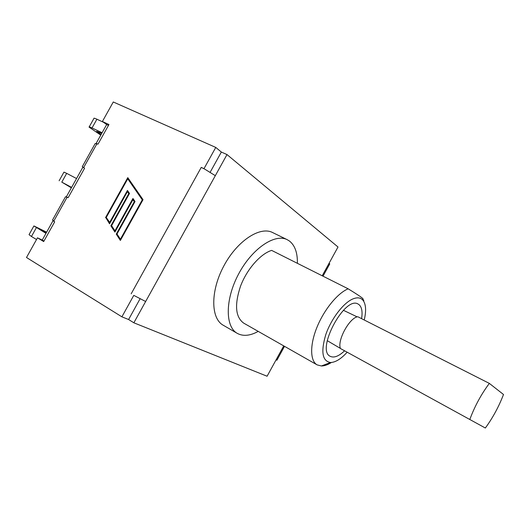 <?xml version="1.0" encoding="UTF-8"?>
<svg xmlns="http://www.w3.org/2000/svg" width="530" height="530" viewBox="0 0 530 530"><rect width="100%" height="100%" fill="white"/><g stroke="black" fill="none" stroke-linecap="round" stroke-linejoin="round"><path stroke-width="0.79" d="M45.977 233.346L33.913 225.946L46.633 232.16M36.53 239.527L31.455 236.486L36.365 227.688M46.136 233.054L41.532 230.119L46.461 232.471M33.84 226.065L29.044 234.664L31.455 236.486M71.61 187.388L61.791 182.135L66.687 173.363L63.958 172.118L59.135 180.763M71.358 187.839L61.791 182.135M71.424 187.719L66.707 184.99L71.55 187.501M76.545 178.537L66.687 173.363M102.091 132.739L92.028 127.962L96.91 119.217C94.658 118.19 93.658 117.932 93.916 118.462L89.212 126.882M100.766 135.124L89.08 127.127C88.801 126.63 89.782 126.915 92.028 127.962M101.111 134.494L96.659 131.321L101.767 133.322M103.482 122.271L96.91 119.217M96.208 143.292L106.662 124.55L102.389 121.496L113.281 101.979L215.763 147.426L221.348 152.057L226.999 154.568L215.319 175.669L203.99 168.672L215.763 147.426M66.396 196.729L82.812 167.308M344.566 350.827C338.796 356.259 334.039 358.101 330.289 356.345C315.562 350.237 344.864 295.256 358.147 304.074L358.823 304.492C361.791 306.87 362.712 311.594 361.586 318.649M363.865 301.577L362.871 298.562C361.281 297.091 356.379 293.839 348.157 288.81C337.577 293.13 324.022 309.699 316.887 327.46C309.699 345.235 310.09 361.016 317.139 364.885L321.399 365.972C324.406 365.972 327.739 364.812 331.402 362.487M347.137 352.245C341.009 358.956 335.47 362.381 330.515 362.52C322.3 361.122 320.71 351.847 325.758 334.702C331.124 318.967 343.294 302.994 352.742 298.993C357.531 297.005 361.089 297.621 363.401 300.828C366.011 304.942 366.29 311.329 364.223 319.988M317.139 364.885L243.667 323.108C235.406 317.053 234.366 304.724 240.547 286.12C246.953 269.16 260.429 253.87 271.638 250.392L348.157 288.81M363.222 300.086L363.812 300.384M258.223 331.382C250.127 335.848 243.151 336.517 237.307 333.383C225.058 326.765 225.031 299.291 238.639 273.937C252.094 248.504 274.918 233.213 287.24 239.692L289.512 241.077C294.971 245.476 297.595 252.889 297.376 263.317M237.307 333.383L223.196 325.208C210.708 318.444 210.337 291.083 223.792 266.027C237.089 240.885 260.011 225.946 272.592 232.537L287.24 239.692M102.389 121.496L108.948 124.537L98.03 144.12L95.175 143.557L82.282 166.665L84.581 168.235L68.171 197.657L65.488 196.776L52.556 219.957L54.676 221.851L43.692 241.548L37.478 237.831L42.228 240.07L52.96 220.825M134.143 295.555L145.644 301.504L133.858 322.796L267.087 376.234L276.05 359.897L276.952 360.115M329.66 264.059L329.103 263.231L338.007 247L226.999 154.568M109.571 222.58L127.452 190.429L129.512 193.443L111.591 225.674L114.957 230.841L132.951 198.472L135.031 201.519L116.997 233.975L120.416 239.215L142.278 199.85L142.696 200.115L127.75 178.822L106.252 217.479L110.008 222.825L127.763 190.893M142.278 199.85L127.75 178.822M114.957 230.841L115.394 231.08L133.262 198.929M120.416 239.215L120.847 239.447L142.696 200.115M128.101 178.087L105.96 217.89L109.664 223.574M105.523 217.644L127.783 177.63L143.027 199.677L120.376 240.461L116.262 234.134L134.289 201.691L132.917 199.691L114.917 232.074L110.856 225.833L128.77 193.616L127.419 191.635L109.538 223.806L105.96 217.89M127.419 191.635L129.194 193.874L111.293 226.071L115.05 231.842M128.77 193.616L129.194 193.874M110.856 225.833L111.293 226.071M132.917 199.691L134.706 201.95L116.693 234.366L120.509 240.222M134.289 201.691L134.706 201.95M116.262 234.134L116.693 234.366M140.086 298.774L128.591 319.524L133.858 322.796M210.172 172.237L221.348 152.057M203.99 168.672L201.241 167.4L204.315 168.924M106.662 124.55L108.478 125.391M42.228 240.07L43.944 241.097M128.591 319.524L121.893 316.827L133.772 295.389M121.893 316.827L26.5 257.507L37.478 237.831M489.342 383.395L357.803 316.735C349.575 317.563 337.027 340.485 340.419 348.508L485.348 428.021C492.814 417.779 498.863 406.603 503.5 394.499L489.342 383.395C481.233 394.254 474.748 406.212 469.891 419.283M340.419 348.508L485.348 428.021M53.689 221.282L67.171 197.114M201.241 167.4L131.168 293.832M83.561 167.719L97.003 143.623M215.319 175.669L145.644 301.504M329.103 263.231L322.214 275.785M283.742 345.891L276.05 359.897M363.401 300.828L362.871 298.562M330.515 362.52L321.399 365.972M329.779 263.841L323.008 276.183M284.511 346.328L276.885 360.228M327.242 340.658L340.386 348.395M343.42 310.295L357.174 316.887"/></g></svg>
